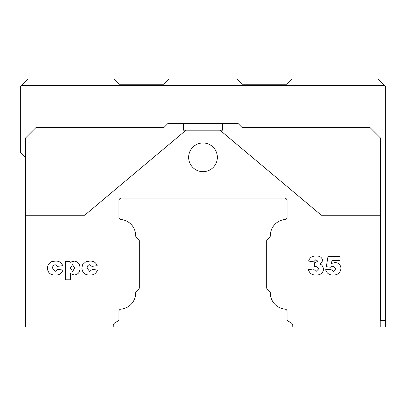 <?xml version="1.0" encoding="UTF-8"?>
<svg xmlns="http://www.w3.org/2000/svg" width="406" height="406" viewBox="0 0 406 406"><rect width="100%" height="100%" fill="white"/><g stroke="black" fill="none" stroke-linecap="round" stroke-linejoin="round"><path stroke-width="0.61" d="M380.478 215.266L321.364 215.266L219.966 130.179L222.574 130.179L222.574 123.394L237.972 123.394L242.149 127.57L370.039 127.57L380.478 138.01L380.478 320.71L385.7 320.71L385.7 326.977L292.782 326.977L292.782 325.871A3.654 3.654 0 0 0 290.955 322.709L287.824 320.897A1.568 1.568 0 0 1 287.042 319.542L287.042 311.25A2.086 2.086 0 0 0 285.134 309.169A16.184 16.184 0 0 1 270.34 293A2.086 2.086 0 0 0 269.726 291.518L267.143 288.93A1.568 1.568 0 0 1 266.686 287.824L266.686 240.844A1.568 1.568 0 0 1 267.143 239.738L269.726 237.155A2.086 2.086 0 0 0 270.34 235.673A16.184 16.184 0 0 1 285.134 219.504A2.086 2.086 0 0 0 287.042 217.423L287.042 200.65A2.609 2.609 0 0 0 284.433 198.042L121.567 198.042A2.609 2.609 0 0 0 118.958 200.65L118.958 217.423A2.086 2.086 0 0 0 120.866 219.504A16.184 16.184 0 0 1 135.66 235.673A2.086 2.086 0 0 0 136.274 237.155L138.857 239.738A1.568 1.568 0 0 1 139.314 240.844L139.314 287.824A1.568 1.568 0 0 1 138.857 288.93L136.274 291.518A2.086 2.086 0 0 0 135.66 293A16.184 16.184 0 0 1 120.866 309.169A2.086 2.086 0 0 0 118.958 311.25L118.958 319.542A1.568 1.568 0 0 1 118.176 320.897L115.045 322.709A3.654 3.654 0 0 0 113.218 325.871L113.218 326.977L25.522 326.977L25.522 138.01L35.961 127.57L163.851 127.57L168.028 123.394L183.426 123.394L183.426 130.179L186.034 130.179L84.636 215.266L25.522 215.266M188.643 157.325A14.357 14.357 0 0 0 203 171.682A14.357 14.357 0 0 0 217.357 157.325A14.357 14.357 0 0 0 203 142.968A14.357 14.357 0 0 0 188.643 157.325M385.7 320.71L385.7 86.854L384.132 85.29L21.868 85.29L20.3 86.854L20.3 152.103L25.522 157.325M315.843 259.678L313.63 261.834L308.601 261.073C309.702 257.597 312.118 255.932 315.843 256.079C319.608 255.734 321.907 257.247 322.74 260.616L320.212 264.316L321.806 264.945L323.699 268.721C323.125 272.989 320.633 275.09 316.213 275.014C312.173 275.207 309.555 273.411 308.357 269.62L313.391 269.021L316.107 271.421L318.664 268.868L316.091 266.387L314.351 266.666L314.614 262.743L315.3 262.794L317.705 261.109L315.843 259.678M70.365 279.81L65.336 279.81L65.336 261.352L69.999 261.352L69.999 263.271L71.832 261.677L74.323 261.114C78.15 261.738 80.028 264.103 79.952 268.204C80.023 272.223 78.13 274.492 74.288 275.014L70.365 273.512L70.365 279.81M380.219 215.266L380.219 326.977M219.966 130.179L186.034 130.179M25.781 215.266L25.781 326.977M55.17 271.421L57.662 269.503L62.935 269.98C61.758 273.446 59.306 275.126 55.576 275.014C50.577 275.212 47.837 272.918 47.36 268.122L48.07 264.707L51.349 261.728L55.226 261.114C58.88 260.87 61.372 262.388 62.697 265.666L57.424 266.387L55.216 264.707C53.369 265.052 52.511 266.219 52.633 268.214L55.17 271.421M89.68 271.421L92.177 269.503L97.45 269.98C96.273 273.446 93.816 275.126 90.091 275.014C85.087 275.212 82.347 272.918 81.87 268.122L82.58 264.707L85.864 261.728L89.741 261.114C93.39 260.87 95.882 262.388 97.212 265.666L91.939 266.387L89.726 264.707C87.884 265.052 87.021 266.219 87.143 268.214L89.68 271.421M326.333 266.717L328.012 256.318L339.995 256.318L339.995 260.637L331.956 260.637L331.463 263.464L334.788 262.55C338.533 262.718 340.588 264.641 340.954 268.325C340.446 272.771 337.919 275.004 333.377 275.014C329.408 275.192 326.82 273.436 325.617 269.741L330.646 269.264L333.316 271.421L335.919 268.762L333.316 266.148L331.864 266.448L330.717 267.234L326.333 266.717M21.868 85.29L28.131 79.023L114.259 79.023L119.481 84.245L163.851 84.245L169.069 79.023L236.931 79.023L242.149 84.245L286.519 84.245L291.741 79.023L377.869 79.023L384.132 85.29M222.574 123.394L183.426 123.394M72.567 264.707L70.329 268.138L72.628 271.421L74.679 268.021L72.567 264.707M25.522 320.71L25.781 320.71M380.478 320.71L380.219 320.71"/></g></svg>
